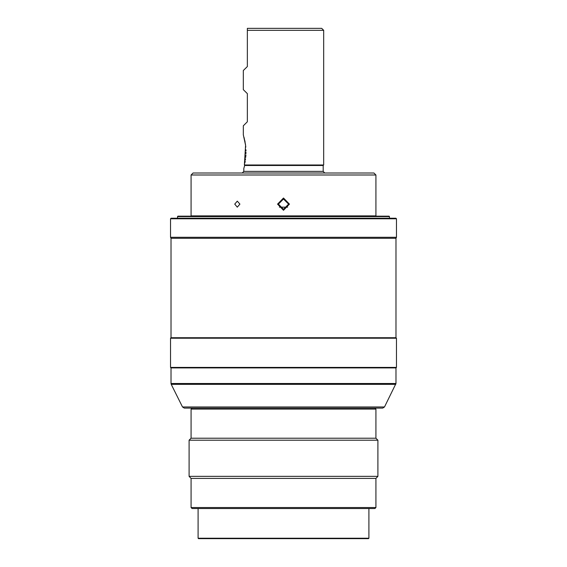 <?xml version="1.0" encoding="UTF-8"?>
<svg xmlns="http://www.w3.org/2000/svg" width="567" height="567" viewBox="0 0 567 567"><rect width="100%" height="100%" fill="white"/><g stroke="black" fill="none" stroke-linecap="round" stroke-linejoin="round"><path stroke-width="0.85" d="M171.206 384.376L170.993 383.476L396.007 383.476L384.511 406.95L382.711 408.063L184.289 408.063L182.489 406.95L171.206 384.376L395.794 384.376M170.993 383.476L170.993 367.884L170.49 367.381L170.49 338.244L170.993 337.748L170.993 238.296L170.49 237.29L170.49 218.805L396.51 218.805L395.908 218.203L171.092 218.203L170.49 218.805M396.007 383.476L396.007 367.884L170.993 367.884M192.085 408.063L191.086 409.069L375.914 409.069L374.915 408.063M375.914 478.378L191.086 478.378L191.086 507.508L375.914 507.508L375.914 478.378L377.927 476.372L377.927 440.205L375.914 438.199L191.086 438.199L191.086 409.069M375.914 438.199L375.914 409.069M377.927 440.205L189.073 440.205L191.086 438.199M377.927 476.372L189.073 476.372L189.073 440.205M191.086 478.378L189.073 476.372M191.086 507.508L192.085 508.514L374.915 508.514L375.914 507.508M198.117 508.514L198.117 538.246L368.883 538.246L368.883 508.514M198.117 538.246L198.514 538.65L368.486 538.65L368.883 538.246M287.646 207.153L279.354 207.153M247.34 28.35L321.673 28.35L323.679 30.356L247.34 30.356L247.34 28.35L247.34 66.523L243.321 70.542L243.321 89.629L247.34 93.647L247.34 121.77L243.321 125.789L243.321 134.833L245.568 145.272L244.398 164.969L323.679 164.969L323.679 30.356M324.785 172.999L323.176 171.397L323.176 165.465L244.639 165.465L244.554 164.274M244.845 162.913L245.192 161.078M245.376 159.937L245.546 158.753M245.688 157.513L245.809 156.265M245.851 155.727L245.901 154.954M245.958 153.657L245.986 152.346M245.986 151.028L245.943 149.731M245.773 147.144L245.646 145.889M245.49 144.663L245.313 143.486M245.128 142.367L244.724 140.318M244.526 139.404L244.334 138.589M244.15 137.838L243.98 137.186M244.639 165.465L243.824 168.484L244.639 165.465M323.176 171.397L243.824 171.397L243.824 168.484M243.824 171.397L242.215 172.999M373.908 172.999L193.092 172.999L191.086 175.012L375.914 175.012L373.908 172.999M375.914 175.012L375.914 215.914L191.086 215.914L191.086 175.012M375.914 215.914L375.078 216.197M191.086 215.914L191.922 216.197M283.5 198.018L289.439 204.141L283.5 210.272L277.561 204.141L283.5 198.018M239.926 204.141L237.29 207.153L234.71 204.141L237.29 201.129L239.926 204.141M283.5 199.017L278.376 204.141L283.5 209.266L288.624 204.141L283.5 199.017M396.007 367.884L396.51 367.381L396.51 338.244L396.007 337.748L396.007 238.296L396.51 237.29L396.51 218.805M396.51 237.29L170.49 237.29M396.007 238.296L170.993 238.296M396.007 337.748L170.993 337.748M396.51 338.244L170.49 338.244M396.51 367.381L170.49 367.381M389.075 216.197L177.925 216.197L177.521 216.601L389.479 216.601L389.075 216.197M389.479 218.203L389.479 216.601M177.521 218.203L177.521 216.601M182.489 406.95L384.511 406.95M323.176 165.465L323.679 164.969"/></g></svg>
